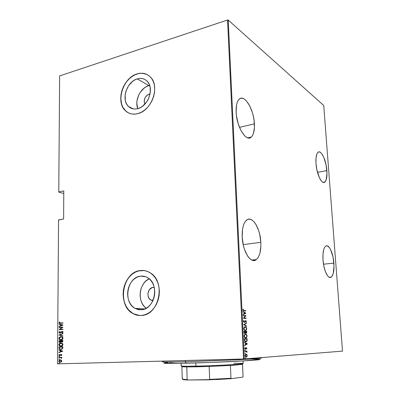 <?xml version="1.0" encoding="UTF-8"?>
<svg xmlns="http://www.w3.org/2000/svg" width="400" height="400" viewBox="0 0 400 400"><rect width="100%" height="100%" fill="white"/><g stroke="black" fill="none" stroke-linecap="round" stroke-linejoin="round"><path stroke-width="0.6" d="M260.82 242.345C261.13 250.785 259.655 256.52 256.39 259.545C251.055 264.465 242.68 251.715 242.195 237.05L243.335 245.34L244.42 249.225L247.385 255.69L249.14 258.01L250.98 259.605L252.835 260.41L254.625 260.415L256.285 259.63L257.755 258.1L258.985 255.89L259.93 253.095L260.86 246.2L260.82 242.345L259.735 234.525L258.735 230.825L255.975 224.515L254.315 222.135L252.545 220.405L250.725 219.395L248.925 219.16L247.215 219.715L245.66 221.055L244.33 223.14L243.28 225.9L242.55 229.23L242.195 237.05C241.965 228.7 243.415 223.075 246.545 220.175C252.2 215.135 260.295 228.24 260.82 242.345L243.175 244.61L260.82 242.345M254.405 123.865C254.685 130.36 253.645 134.76 251.295 137.07C246.29 142.395 236.59 126.995 236.13 112.07L236.5 116L238.28 123.95L241.17 130.93L244.69 135.83L246.505 137.265L248.26 137.945L249.895 137.86L251.345 137.025L252.56 135.48L253.5 133.3L254.435 127.385L254.045 120.145L253.365 116.35L252.39 112.61L249.695 105.845L246.335 100.825L244.55 99.23L242.78 98.34L241.1 98.205L239.575 98.845L238.26 100.245L237.22 102.355L236.5 105.105L236.13 112.07C235.91 105.685 236.93 101.38 239.19 99.155C244.555 93.755 253.94 109.595 254.405 123.865L239.495 127.35L254.405 123.865M326.87 170.635C327.24 176.585 326.57 180.405 324.85 182.095C321.89 185.005 316.655 174.325 316.01 163.625L316.86 169.72L319.425 177.805L321.58 181.245L322.665 182.165L323.7 182.495L324.64 182.245L326.12 180.06L326.985 173.42L326.05 164.795L323.62 156.93L321.53 153.405L320.455 152.385L319.41 151.925L318.445 152.05L317.59 152.765L316.88 154.045L316.02 158.11L316.01 163.625C315.67 157.72 316.34 153.95 318.015 152.32C321.11 149.41 326.22 160.25 326.87 170.635L317.48 172.33L326.87 170.635M333.88 263.125C334.305 270.37 333.435 275.035 331.275 277.115C328.25 279.765 323.66 270.51 323.01 260.03L323.89 266.325L325.495 271.865L327.555 275.775L328.655 276.92L329.74 277.46L330.775 277.39L331.715 276.715L333.18 273.71L334.01 266.11L333.04 257.1L330.575 249.545L329.55 247.805L327.4 245.91L326.355 245.845L325.39 246.385L324.54 247.52L323.835 249.215L322.995 254.005L323.01 260.03C322.63 252.805 323.49 248.195 325.595 246.21C328.74 243.535 333.225 252.92 333.88 263.125L323.495 264.195L333.88 263.125M149.075 94.15L150.065 93.98L149.075 94.15L149.93 94.625L149.075 94.15L147.15 95.15L144.93 97.95L144.145 101.44L144.87 104.165C143.38 99.72 144.785 96.38 149.075 94.15M153.155 287.36L154.265 287.48L152.105 287.59L149.385 289.66L147.985 293.175L148.035 295.75L148.885 298.06L150.405 299.76L152.93 300.635L150.855 300.045C145.94 297.6 147.77 287.575 153.155 287.36M140.725 276.135C143.26 275.875 145.64 276.435 147.875 277.82C159.825 284.365 154.675 309.6 141.31 309.765L138.65 309.645L136.095 308.88L133.74 307.505L131.68 305.58L129.985 303.18L128.715 300.395L127.92 297.34L127.62 294.12L127.83 290.86L128.54 287.68L129.725 284.695L131.335 282.015L133.32 279.745L135.605 277.965L138.1 276.745L140.725 276.135L143.37 276.165L145.94 276.835L148.34 278.13L150.465 280L152.235 282.38L153.575 285.175L154.435 288.285L154.775 291.58L154.58 294.93L153.85 298.2L152.625 301.27L150.95 304L148.895 306.295L146.535 308.065L143.975 309.235L141.31 309.765L135.135 308.405C122.7 302.36 127.175 276.86 140.725 276.135L145.825 276.79L140.725 276.135M149.65 85.39L148.895 85.585L137.285 78.895C141.205 77.795 144.515 78.58 147.215 81.26C154.55 88.125 148.27 106.35 137.805 108.64L135.31 109.035L132.915 108.84L130.71 108.07L128.78 106.75L127.19 104.94L126 102.71L125.255 100.145L125.18 94.405L125.845 91.445L128.475 85.885L132.48 81.485L134.825 79.93L137.285 78.895L139.765 78.425L142.175 78.54L144.415 79.24L146.405 80.5L148.06 82.28L149.31 84.51L150.115 87.1L150.24 92.97L148.405 98.96L146.835 101.7L142.7 106.14L140.3 107.66L137.805 108.64C134.15 109.56 131.05 108.845 128.505 106.495C120.875 99.905 126.68 81.62 137.285 78.895L148.895 85.585C140.41 87.78 134.28 100.61 137.81 108.635L136.825 103.495L137.01 100.63L138.75 94.95L140.235 92.34L144.17 88.075L146.475 86.575L149.65 85.39M147.87 74.96L147.895 74.97C144.68 73.125 141.11 72.785 137.2 73.955L137.11 73.905C142.405 72.385 146.875 73.455 150.52 77.115C160.255 86.355 151.745 110.68 137.8 113.645L141.14 112.35L144.36 110.32L147.325 107.63L149.92 104.385L152.03 100.71L153.575 96.75L154.49 92.67L154.74 88.635L154.31 84.8L153.23 81.33L151.54 78.35L149.315 75.98L146.645 74.31L143.64 73.395L140.42 73.26L137.11 73.905L133.83 75.295L130.71 77.38L127.86 80.065L125.385 83.255L123.375 86.83L121.895 90.655L121.005 94.59L120.735 98.495L121.095 102.23L122.08 105.65L123.655 108.63L125.765 111.055L128.335 112.83L131.27 113.88L134.465 114.155L137.8 113.645C132.975 114.835 128.885 113.895 125.52 110.83C115.26 102.08 122.915 77.635 137.11 73.905L137.2 73.955C123.005 77.69 115.355 102.13 125.61 110.875L128.59 112.96L125.855 111.1L122.89 107.25L121.605 104.035L120.83 98.545L121.465 92.665L122.655 88.765L124.41 85.05L126.66 81.655L129.335 78.705L132.335 76.31L135.55 74.565L138.86 73.54L142.14 73.28L146.735 74.365M144.32 270.595L140.53 270.54C143.995 270.16 147.255 270.94 150.3 272.87C166.16 281.735 159.125 315.385 141.315 315.475L144.88 314.785L148.32 313.23L151.485 310.875L154.25 307.8L156.505 304.135L158.155 300.02L159.125 295.625L159.385 291.13L158.92 286.71L157.76 282.545L155.95 278.805L153.565 275.635L150.715 273.15L147.505 271.435L144.065 270.56L140.53 270.54L137.035 271.37L133.71 273.01L130.675 275.39L128.04 278.42L125.9 281.99L124.33 285.96L123.385 290.19L123.1 294.525L123.49 298.81L124.54 302.885L126.22 306.6L128.47 309.815L131.21 312.4L134.345 314.25L137.755 315.295L141.315 315.475C138.485 315.66 135.805 315.08 133.28 313.73C116.555 305.755 122.39 271.635 140.53 270.54L140.625 270.555C122.49 271.65 116.655 305.76 133.375 313.735L139.795 315.505L136.12 314.885L132.835 313.425L128.57 309.82L126.32 306.605L124.64 302.89L123.59 298.82L123.255 292.365L123.875 288.06L125.14 283.945L127 280.155L129.4 276.845L132.25 274.125L135.44 272.105L138.865 270.865L144.32 270.595M58.56 219.995L57.495 363.85L58.57 219.87L63.615 218.965L63.78 190.92L58.78 191.965L59.635 75.925L227.55 20L243.55 358.995L57.505 363.86L244.275 358.965L228.21 20.065L323.735 105.485L342.505 351.13L244.275 358.965L342.505 351.13L323.735 105.485L228.21 20.065L244.275 358.965L243.55 358.995L227.55 20L228.21 20.065L227.55 20L59.635 75.925L58.78 191.965L63.78 190.92L63.615 218.965L58.56 219.995L57.505 363.86L58.56 219.995M246.825 354.485L245.9 354.17L245.16 354.975L245.225 356.39L245.865 357.035L246.59 356.97L247.05 356.44L246.965 354.665L246.51 354.495L246.73 354.83L246.51 354.495L246.825 354.485L246.075 354.145L245.625 354.31L245.07 355.69L246.215 357.085L246.66 356.925L247.22 355.54L246.825 354.485M244.89 351.185L244.91 351.51L246.465 351.555L247 352.45L246.68 351.41L246.97 351.065L244.89 351.185L244.91 351.51L246.325 351.495L247 352.45L246.68 351.41L246.97 351.065L244.89 351.185M246.875 348.38L246.215 347.69L245.28 348.865L245.17 347.795L244.965 347.58L244.735 348.135L245.265 349.19L246.23 348.035L246.58 348.2L246.615 349.13L246.875 348.38L246.3 347.68L245.34 348.87L244.965 347.58L244.725 348.4L245.365 349.195L246.2 348.05L246.62 348.385L246.615 349.13L246.875 348.38M244.36 339.97L244.92 341.515L246.205 341.79L247.08 340.86L247.13 338.75L244.3 338.8L244.36 339.97C244.605 341.395 245.095 342.02 245.835 341.85L246.565 341.61L247.125 340.685L247.13 338.75L244.3 338.8L244.36 339.97M243.945 331.35L244.1 332.91L244.5 333.43L245.065 333.495L245.545 332.79L246.085 333.2L246.63 332.97L246.77 331.36L243.945 331.35L243.995 332.35L244.86 333.53L245.545 332.79L246.5 333.095L246.77 331.36L243.945 331.35M243.625 324.58L246.525 326.32L246.51 325.97L244.175 324.63L246.385 323.395L246.37 323.05L243.625 324.66L246.525 326.32L246.51 325.97L244.175 324.63L246.385 323.395L246.37 323.05L243.625 324.58M243.205 315.83L245.425 315.94L243.325 318.31L246.145 318.43L246.13 318.11L243.91 318.015L246.01 315.65L243.19 315.51L243.205 315.83L245.425 315.94L243.32 318.24L246.145 318.43L246.13 318.11L243.91 318.015L246.01 315.65L243.19 315.51L243.205 315.83M243.135 309.055L242.85 309.925L243.295 310.74L245.78 310.975L245.765 310.655L243.28 310.33L243.135 309.055L242.85 309.925L243.885 310.85L245.78 310.975L245.765 310.655L243.585 310.555L245.765 310.655L245.47 310.955L245.455 310.68L243.585 310.555L243.9 310.535L243.145 309.97L243.135 309.055M245.89 313.19L242.995 311.43L243.945 312.345L244.02 313.895L243.135 314.36L243.155 314.705L245.895 313.27L242.995 311.43L243.945 312.345L244.02 313.895L243.135 314.36L243.155 314.705L245.89 313.19M243.4 321.435L244.22 322.505L245.6 320.97L246.065 321.36L245.94 322.48L246.36 321.725L246.09 320.835L245.56 320.645L244.48 322.065L244.045 322.14L243.695 321.45L243.97 320.335L243.4 321.435L244.22 322.505L245.695 320.955L246.08 321.49L245.94 322.48L246.365 321.54L245.67 320.64L244.415 322.115L243.695 321.45L243.97 320.335L243.4 321.435M245.13 326.775L243.88 327.755L243.975 329.635L245.095 330.61L246.425 329.975L246.64 328.19L245.605 326.875L244.43 326.995L243.745 328.695C244.065 330.085 244.595 330.735 245.33 330.63L246.04 330.41L246.715 328.695C246.39 327.325 245.865 326.685 245.13 326.775M245.49 334.175L244.235 335.185L244.33 337.075L245.57 338.045L246.78 337.365L246.995 335.565L245.96 334.265L244.805 334.395L244.1 336.135C244.42 337.53 244.95 338.165 245.69 338.05L246.375 337.82L247.07 336.07C246.75 334.7 246.22 334.065 245.49 334.175M247.375 343.825L244.47 342.295L244.485 342.65L245.425 343.14L245.5 344.725L244.61 345.28L244.63 345.635L247.38 343.905L244.47 342.295L244.485 342.65L245.425 343.14L245.5 344.725L244.61 345.28L244.63 345.635L247.375 343.825M245.035 349.945L245.065 350.6L245.035 349.945M245.18 352.97L245.21 353.625L245.18 352.97M245.415 357.885L245.445 358.54L245.415 357.885M59.625 76.175L58.765 192.115L63.765 193.47L58.765 192.115L59.625 76.175M61.305 360.155L60.295 359.855L59.37 360.155L58.86 360.82L58.975 361.73L60.04 362.33L61.18 362.065L61.77 360.91L60.95 359.96L60.295 359.855L58.815 361.14L59.63 362.235L61.3 361.98L61.775 361.055L61.305 360.155M58.89 357.355L58.89 357.63L61.015 357.675L61.39 358.29L61.785 358.235L61.325 357.55L61.75 357.265L58.89 357.355L58.89 357.63L61.06 357.69L61.695 358.435L61.325 357.55L61.75 357.265L58.89 357.355M61.815 354.985L61.535 354.505L60.84 354.43L59.51 355.39L59.245 354.325L58.855 355.02L59.545 355.68L61.01 354.68L61.45 354.905L61.16 355.44L61.4 355.625L61.765 355.195L61.065 354.4L59.48 355.38L59.245 354.325L58.855 355.02L59.3 355.625L60.12 355.555L61.08 354.67L61.46 354.99L61.16 355.44L61.4 355.625L61.815 354.985M58.955 347.93L59.615 349.215L61.62 349.34L62.715 348.435L62.87 346.78L58.965 346.95L58.955 347.93L59.175 346.945L58.955 347.93L59.825 349.315L60.845 349.47L62.715 348.435L62.87 346.78L58.965 346.95L62.87 346.785L59.175 346.945L58.955 347.93M59.005 340.685L59.11 341.99L59.915 342.465L61.1 341.795L62.265 342.04L62.885 341.315L62.905 340.485L59.005 340.685L62.905 340.495L59.005 340.685L59 341.525L59.57 342.385L60.1 342.465L61.1 341.795L61.925 342.105L62.9 341.085L62.905 340.485L59.005 340.685M59.045 334.98L62.93 336.19L62.93 335.895L59.795 334.975L62.945 333.695L62.945 333.4L59.045 334.98L62.945 333.485L59.045 334.98L62.93 336.19L62.93 335.895L59.795 334.975L62.945 333.695L62.945 333.4L59.045 334.98M59.1 327.61L62.15 327.415L59.085 329.705L62.97 329.46L62.97 329.19L59.905 329.38L62.985 327.09L59.1 327.34L59.1 327.61L62.15 327.415L59.085 329.645L62.97 329.46L62.97 329.19L59.905 329.38L62.985 327.09L59.1 327.34L59.1 327.61M60.425 323.005L59.53 322.875L59.78 322.005L59.485 321.86L59.035 322.645L59.585 323.27L63.005 323.095L63.01 322.825L59.67 322.97L59.43 322.64L59.78 322.005L59.485 321.86L59.035 322.645L59.4 323.215L63.005 323.095L63.01 322.825L60.425 323.005M62.995 324.99L59.125 323.905L59.125 324.195L60.36 324.545L60.35 325.86L59.105 326.665L62.995 325.06L59.125 323.905L59.125 324.195L60.36 324.545L60.35 325.86L59.105 326.665L62.995 324.99M60.135 332.895L59.365 332.325L60.015 331.6L59.82 331.35L58.965 332.34L59.675 333.14L60.685 332.915L62.165 331.68L62.65 332.04L62.15 332.715L62.39 332.955L63.045 332.005L62.715 331.53L61.845 331.47L59.89 332.89L59.365 332.325L60.015 331.6L59.82 331.35L58.965 332.34L59.88 331.425M60.96 336.705L59.7 337.12L58.94 338.235L59.165 339.23L60.31 339.93L62.235 339.565L63 338.43L62.765 337.43L62.23 336.97L60.96 336.705C59.945 336.68 59.265 337.26 58.925 338.45L59.915 339.805L60.955 339.97C61.99 340.01 62.675 339.425 63.02 338.21L62.06 336.89L60.96 336.705M60.92 342.975L59.66 343.38L58.895 344.49L59.12 345.495L60.27 346.2L62.195 345.85L62.965 344.72L62.915 344.065L62.19 343.245L60.92 342.975C59.9 342.94 59.22 343.515 58.88 344.71L59.905 346.09L60.915 346.25C61.95 346.295 62.64 345.71 62.98 344.495L61.99 343.15L60.92 342.975M62.845 351.1L58.945 349.89L58.94 350.185L60.185 350.575L60.18 351.91L58.925 352.395L58.925 352.695L62.845 351.1L58.945 349.89L58.94 350.185L60.185 350.575L60.18 351.91L58.925 352.395L58.925 352.695L62.845 351.1M59.17 356.32L58.845 356.605L59.17 356.87L59.375 356.37L58.845 356.605L59.17 356.87L59.495 356.58L59.17 356.32M59.155 358.86L58.84 359.075L59.045 359.4L59.47 359.195L59.155 358.86L59.01 359.385L59.48 359.125L59.155 358.86M59.125 362.99L58.81 363.205L59.02 363.53L59.44 363.33L59.125 362.99L58.985 363.52L59.45 363.255L59.125 362.99M149.19 278.785C138.89 283.1 136.925 302.05 146.23 308.24L144.15 306.33L142.47 303.995L141.215 301.29L140.42 298.315L140.115 295.185L140.31 292.015L140.995 288.92L142.15 286.02L143.73 283.415L145.675 281.21L149.19 278.785M59.98 323.295L59.035 322.645L59.63 321.93L59.245 322.65L59.565 323.195M60.085 323.02L60.635 323.01M59.315 326.58L59.105 326.375L60.56 325.86L60.57 324.55L59.125 324.195L59.335 323.965L60.57 324.55L60.56 325.86L59.315 326.58M60.965 324.66L62.455 325.075L60.75 325.695L60.755 324.655L62.455 325.075L60.965 324.66M59.31 327.595L59.1 327.34L62.985 327.105L59.31 327.595M60.115 329.385L62.97 329.205L60.115 329.385M59.295 329.69L62.36 327.415L59.295 329.69M60.4 332.76L61.235 332.16L60.4 332.76M59.885 333.14L58.965 332.34L59.495 333.08L60.01 333.165L62.405 331.72L62.865 332.095L62.15 332.715L62.39 332.955L63.055 332.105L62.63 331.49L61.555 331.62L61.235 332.16L61.555 331.62L62.335 331.415L60.61 332.76M62.375 331.68L62.865 332.095L62.245 331.68M59.755 331.5L59.18 332.29L59.72 333.09M62.93 336.125L59.045 335.05L62.93 336.125M60.6 336.795L59.385 337.645L59.15 338.67L59.665 339.525L60.955 339.97L60.125 339.805L59.135 338.45C59.48 337.26 60.155 336.675 61.17 336.705L60.85 336.74M61.7 339.605L61.04 339.7M62.46 337.4L62.83 338.24L62.025 337.115L61.15 336.975M61.435 336.98L62.2 337.205M60.995 339.7L60.125 339.565L59.32 338.42L60.96 336.98L61.815 337.12L62.83 338.24L60.96 339.7L62.83 338.24L62.535 339.035M62.43 339.155L61.95 339.5M61.975 342.1L61.31 341.79L61.915 342.095M60.155 342.465L59 341.525L59.22 340.68L59.32 341.985L60.155 342.465M60.31 342.19L61.01 341.62L61.06 341.04L60.1 342.195L59.405 340.935L61.06 340.86L60.725 342.045M62.08 341.83L62.71 341.15L61.61 341.78L61.25 340.845L62.715 340.775L62.24 341.815M62.5 341.155L62.33 341.67L61.77 341.825L61.33 341.54L61.25 340.845L62.5 340.78L62.5 341.155M60.56 343.055L59.34 343.9L59.105 344.925L59.62 345.79L60.965 346.245L60.115 346.085L59.09 344.705C59.425 343.525 60.095 342.95 61.095 342.97L60.81 343M61.13 343.24L61.965 343.375L62.79 344.52L62.495 345.315M61.395 343.245L62.165 343.48M62.42 343.675L62.79 344.52L61.13 345.97L62.79 344.52L62.07 345.55L60.92 345.975L60.11 345.85L59.28 344.68L60.92 343.245L61.75 343.38L62.58 344.525L62.3 343.775L60.79 343.255L59.475 344.025L59.56 345.455L61.13 345.97M62.39 345.435L61.91 345.78M61.66 345.88L61.395 345.945M60.915 349.465L60.04 349.31L59.17 347.925L59.555 349.015L60.915 349.465M62.675 347.065L62.44 348.525L61.06 349.19L62.56 348.28L62.675 347.065M59.36 347.205L62.465 347.07L62.56 348.28L61.06 349.19L60.07 349.08L59.45 348.485L59.36 347.205L62.465 347.07L62.15 348.635L60.85 349.195L59.565 348.695L59.36 347.205M59.135 352.61L58.925 352.395L60.39 351.9L60.4 350.565L58.94 350.185L59.155 349.955L60.4 350.565L60.39 351.9L59.135 352.61M60.8 350.69L62.3 351.16L60.58 351.755L60.585 350.7L62.3 351.16L60.8 350.69M61.355 354.665L61.665 354.895L61.51 355.535L61.16 355.44L61.675 354.98L61.29 354.665M59.8 355.67L58.855 355.02L59.355 354.4L59.12 355.265L59.8 355.67M59.875 355.4L61.16 354.4L59.945 355.395M59.28 356.85L58.845 356.605L59.275 356.33L59.28 356.85M61.75 357.535L61.325 357.55L61.75 357.535M61.745 358.345L61.04 357.615L58.89 357.63L59.105 357.35L59.1 357.62L61.04 357.615L61.745 358.345M59.265 359.39L58.83 359.145L59.255 358.87L59.265 359.39M60.375 362.335L58.815 361.14L60.35 359.855L59.35 360.34L59.025 361.13L59.445 361.995L60.37 362.325M60.685 360.125L61.63 360.925L60.99 361.83L59.915 362.025L59.195 361.375L59.4 360.525L60.105 360.15L61 360.32L61.425 361.065L60.275 362.065L59.795 361.985L59.165 361.13L60.505 360.12L61.635 361.05L61.2 361.82M61.03 361.92L60.675 362.035M60.585 362.045L61.635 361.05L60.995 360.2L60.5 360.12M59.245 363.52L58.8 363.275L59.22 363L59.245 363.52M60.75 325.695L60.755 324.655L62.245 325.075L60.75 325.695M60.96 339.7L59.705 339.295L59.335 338.24L60.185 337.175L61.485 337.015L62.335 337.5L62.6 338.425L61.99 339.355L60.96 339.7M60.85 341.045L60.51 342.05L59.485 341.875L59.405 340.935L60.85 341.045M60.58 351.755L60.585 350.7L62.085 351.165L60.58 351.755M243.015 309.25L243.365 309.265L242.855 309.77L243.015 309.25M242.855 309.99L243.145 309.97L242.855 309.99M243.275 310.52L243.585 310.555M243.005 311.65L245.575 313.21L243.005 311.65M245.355 313.2L244.015 313.77L244.3 313.75L244.245 312.525L243.955 312.545L245.355 313.2L244.3 313.75L244.245 312.525L245.355 313.2M243.195 315.545L246.01 315.65L243.595 318.035L246.13 318.11L245.83 318.415L245.815 318.13L243.595 318.035L245.695 315.67L243.195 315.545M243.735 320.525L244.125 320.655L243.405 321.205L243.735 320.525M243.405 321.465L243.695 321.45L243.405 321.465M245.47 320.67L245.93 321.08L245.47 320.67M246.08 321.555L246.365 321.54L246.08 321.555M246.05 321.75L245.82 322.285L246.05 321.75M245.645 320.96L245.18 321.045L244.775 321.69L245.09 321.67L244.155 322.47L244.99 321.27M245.03 321.205L245.335 320.98M246.06 323.22L246.385 323.395L243.86 324.65L246.51 325.97L246.205 326.135L243.86 324.65L246.06 323.22M244.88 326.795L246.21 327.87L244.88 326.795M245 330.325L245.315 330.31C244.71 330.39 244.285 329.845 244.04 328.68L244.6 327.27L245.15 327.095C245.745 327.03 246.175 327.565 246.425 328.71L246.715 328.695L245.87 330.13L244.81 330.31L243.945 329.57L245.115 330.32M246.355 329.365L245.25 330.63L246.355 329.37M245.005 327.105L244.28 327.285L243.805 327.99L244.51 327.165M245.22 330.305L244.55 329.97L244.04 328.68L243.745 328.695L244.04 328.68L244.425 327.43L245.15 327.095L246.015 327.56L246.43 328.815L246.04 329.975L245.22 330.305M243.945 331.37L246.77 331.36L246.47 331.68L246.455 331.375L243.945 331.37M246.52 332.075L246.805 332.06L246.52 332.075M246.46 332.66L246.03 333.195L246.46 332.66M245.27 332.805L245.545 332.79L245.27 332.805M245.18 333.005L244.725 333.52L245.18 333.005M244.47 333.22L244.105 332.92L244.525 333.225M245.735 332.89L245.33 332.3L246.145 332.885L245.6 331.68L246.5 331.68L246.335 332.825L245.78 332.895M246 332.855L245.32 331.91L245.6 331.68L245.31 331.695L246.5 331.68L246.475 332.62L246 332.855M245.31 331.68L245.32 332.57L244.84 333.21L243.985 332.17L244.255 331.675L243.965 331.69L245.31 331.68L245.25 332.86L244.725 333.19L244.255 331.675L245.31 331.68M245.27 334.195L246.585 335.295L245.27 334.195M246.785 336.085L247.07 336.07L246.785 336.085M246.705 336.785L245.57 338.045L246.275 337.64L246.705 336.785M245.26 337.735L244.27 336.945L245.355 337.74M245.46 334.5L244.655 334.685L244.17 335.38L244.465 334.86M246.785 336.09L246.215 337.545L245.675 337.725C245.07 337.815 244.64 337.28 244.395 336.115L244.1 336.13L244.97 334.67L245.505 334.495C246.105 334.415 246.53 334.945 246.785 336.09L246.4 337.37L245.48 337.71L244.57 336.895L244.445 335.51L244.95 334.685L245.7 334.515L246.47 335.08L246.785 336.09M244.3 338.81L247.13 338.75L246.83 339.075L246.815 338.76L244.3 338.81M246.88 339.515L247.165 339.5L246.88 339.515M245.83 341.82L246.82 340.635L247.125 340.685L245.705 341.845M244.745 341.22L244.455 340.705L245.82 341.525L244.755 340.64L244.61 339.12L244.32 339.135L246.86 339.075L246.85 340.5L246.38 341.34L244.805 341.285M245.675 341.52L244.44 340.655L244.755 340.64L244.63 339.555L244.34 339.57L244.61 339.12L246.86 339.075L246.725 340.905L245.675 341.52M244.475 342.48L247.06 343.84L244.475 342.48M246.835 343.885L245.49 344.555L245.78 344.545L245.72 343.3L245.43 343.31L246.835 343.885L245.78 344.545L245.72 343.3L246.835 343.885M245.65 348.535L245.945 348.525L245.65 348.535M245.555 348.73L245.36 349.055L245.68 349.045L245.195 349.175L245.555 348.73M244.835 347.79L245.17 347.795L244.835 347.79M244.725 348.385L244.98 348.375L244.725 348.385M246.145 347.715L246.495 348.08L246.145 347.715M244.885 350.035L245.29 350.26L244.9 350.52L244.885 350.035M246.65 351.085L246.985 351.39L246.36 351.42L246.55 351.61L246.65 351.085M246.8 352.135L247.055 352.125L246.8 352.135M245.63 351.47L245.29 351.48M245.03 353.06L245.435 353.285L245.045 353.545L245.03 353.06M245.745 356.765L245.245 356.435L246.195 356.76L245.325 355.67L246.085 354.47L247.22 355.54L246.52 356.64L245.81 356.765M246.775 356.365L246.615 356.65L246.93 356.64L246.015 357.075L246.775 356.365M245.945 354.16L246.51 354.495L245.945 354.16M245.79 354.48L245.215 354.835L245.705 354.49M245.325 355.67L245.955 354.495L246.89 355.135L246.895 356.105L246.33 356.735L245.67 356.55L245.325 355.67M245.265 357.975L245.67 358.195L245.275 358.46L245.265 357.975M261.615 357.935C261.2 358.34 252.92 358.965 236.78 359.805L185.36 361.76L186.2 363.205C202.295 362.83 224.53 361.96 240.02 361.105C255.89 360.19 262.39 359.565 259.515 359.225M259.795 357.725L260.785 357.78M245.015 349.075L245.65 349.045M162.35 361.12L162.365 361.755C162.63 362.115 170.295 362.115 185.36 361.76L185.32 360.52L185.36 361.76L236.675 359.81C252.805 358.97 261.12 358.345 261.615 357.94L261.595 357.585M260.225 359.47L243.145 360.925L210.24 362.455L178.315 363.365L163.79 363.1M164.83 362.84L167.61 362.525M169.6 362.35L174.66 361.98M251.38 359.09L259.835 359.26M164.605 362.875C161.465 363.47 168.665 363.58 186.2 363.205L185.36 361.76C167.32 362.175 159.945 362.095 163.23 361.53M230.415 365.465L242.49 364.315L232.995 365.3L209.17 366.46L230.415 365.465L230.965 378.27L230.415 365.465M196.365 366.825L209.17 366.46L186.78 366.91L196.365 366.825L195.96 366.12L196.365 366.825M233.845 363.255L242.705 363.4M243.185 363.535C244.56 364.135 215.745 365.745 195.96 366.12C215.685 365.745 244.44 364.145 243.185 363.54L243.06 360.93M195.855 362.945L195.96 366.12L195.855 362.945M242.525 364.27L243.07 376.665L242.49 364.315L243.07 376.665L242.615 377.155L231.495 378.645L230.965 378.27L209.65 379.385L209.17 366.46L209.65 379.385L208.735 379.84L188.075 380L187.165 379.57L186.78 366.91C182.72 366.87 181.19 366.72 182.2 366.46L183.79 366.21M181.105 363.315L181.18 365.92C181.425 366.235 186.355 366.305 195.96 366.12C184.55 366.33 179.79 366.2 181.675 365.745M243.07 376.665L242.615 377.155L231.495 378.645L217.83 379.48L188.075 380L182.685 379.375M209.65 379.385L230.965 378.27L231.495 378.645L208.735 379.84L209.65 379.385M186.78 366.91L181.89 366.6L182.25 378.93C182.26 379.225 183.9 379.44 187.165 379.57L186.78 366.91M182.805 379.2C182.195 379.585 183.955 379.85 188.075 380L187.165 379.57C183.085 379.4 181.55 379.115 182.56 378.705M251.82 260.065L256.39 259.545M247.82 137.84L251.295 137.07M323.145 182.39L324.85 182.095M329.27 277.3L331.275 277.115M141.91 308.775L141.93 309.7M133.315 108.915L128.505 106.495M144.8 308.93L135.135 308.405M153.115 300.215L150.855 300.045M245.49 321.025L245.18 321.045M244.585 322.38L244.27 322.395M246.04 330.41L245.725 330.425M244.6 327.27L244.28 327.285M246.5 333.095L246.185 333.11M245.21 333.42L244.895 333.435M246.375 337.82L246.06 337.835M244.97 334.67L244.655 334.685M246.565 341.61L246.245 341.625M246.2 348.05L245.885 348.065M245.605 349.11L245.285 349.12M246.66 356.925L246.34 356.935M245.755 354.59L245.435 354.6"/></g></svg>
